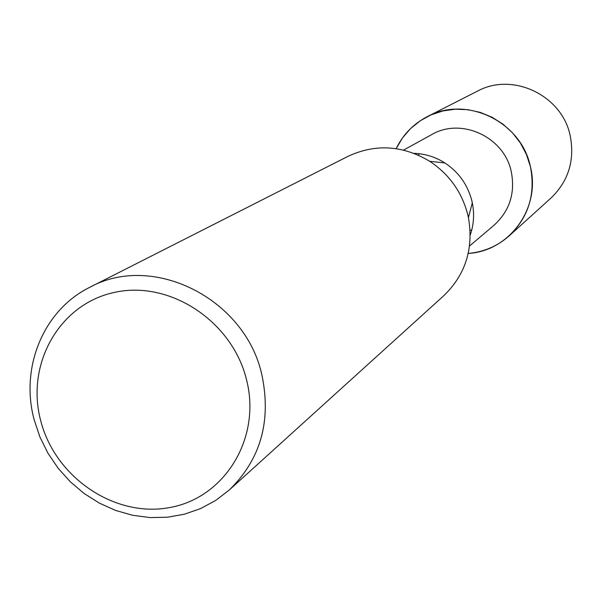 <?xml version="1.0" encoding="UTF-8"?>
<svg xmlns="http://www.w3.org/2000/svg" width="602" height="602" viewBox="0 0 602 602"><rect width="100%" height="100%" fill="white"/><g stroke="black" fill="none" stroke-linecap="round" stroke-linejoin="round"><path stroke-width="0.9" d="M471.757 230.002L470.109 230.325L471.757 230.002M403.551 150.094L431.626 134.652C461.185 117.074 504.273 136.917 511.279 171.698C515.402 193.107 509.638 210.971 493.994 225.291L469.537 246M530.4 166.611C541.04 207.871 509.405 251.297 468.228 253.419C483.857 252.042 497.53 246.165 509.262 235.781C528.654 216.961 535.705 193.904 530.4 166.611L526.419 154.39L520.391 143.013L512.498 132.839L502.994 124.17L492.173 117.3L480.388 112.423L468.002 109.692L455.413 109.195L442.997 110.926L431.152 114.831L420.234 120.776L410.579 128.565L402.467 137.963L396.154 148.664C403.016 134.562 413.401 123.892 427.292 116.645C466.257 95.199 521.317 121.566 530.4 166.611M414.048 153.359C425.08 153.728 435.359 156.926 444.878 162.939C458.822 172.202 467.844 184.957 471.953 201.196L472.314 202.814C474.526 213.853 473.842 224.591 470.237 235.028M89.766 287.312L347.903 156.392C375.377 143.577 402.655 145.21 429.73 161.298C449.385 174.377 462.118 192.362 467.92 215.268L468.424 217.548C473.782 248.581 465.557 274.64 443.772 295.717L229.242 490.028L215.667 500.465L200.609 508.577L184.423 514.198L167.461 517.216L150.109 517.592L132.741 515.32L115.727 510.473L99.435 503.167L84.212 493.557L70.374 481.863L58.213 468.341L47.987 453.268L39.92 436.977L34.179 419.805C19.941 367.551 43.442 310.09 89.766 287.312C152.803 252.388 245.315 298.584 261.893 374.903C271.54 421.069 260.658 459.439 229.242 490.028M246.587 379.967C261.486 438.437 224.531 498.095 169.463 507.584C114.598 517.923 54.978 477.266 40.665 420.52C25.547 363.947 59.553 303.694 114.862 292.324C169.937 280.096 232.515 321.34 246.587 379.967M418.39 155.165L419.278 153.736L418.39 155.165M427.292 116.645L477.446 91.158C512.663 71.796 562.155 95.349 570.214 135.789C574.925 160.298 568.514 181.044 550.996 198.043L509.262 235.781M472.314 202.814L468.424 217.548M444.878 162.939L429.73 161.298"/></g></svg>
